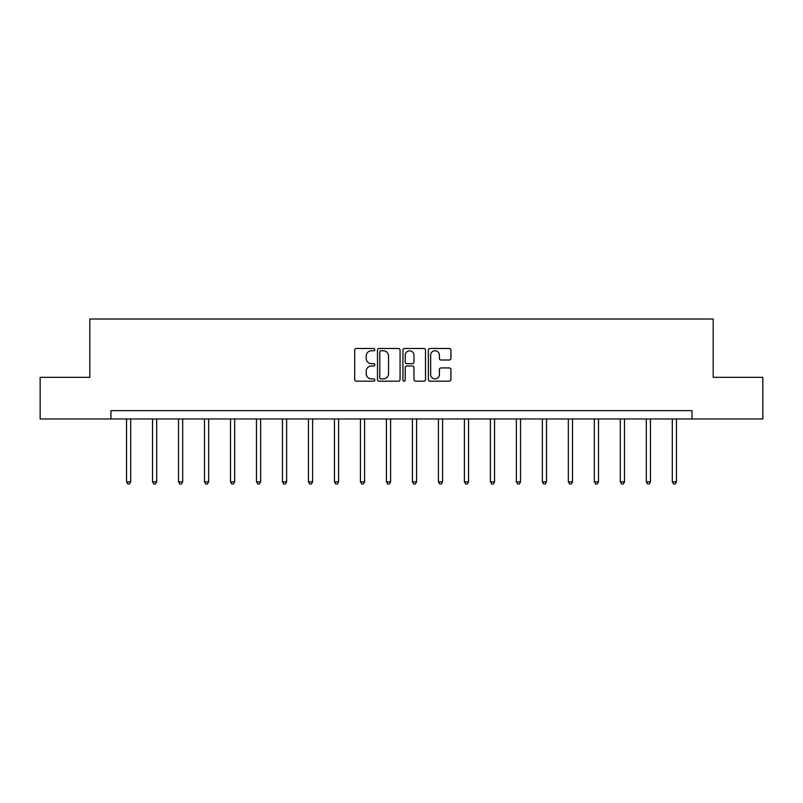 <?xml version="1.0" encoding="UTF-8"?>
<svg xmlns="http://www.w3.org/2000/svg" width="803" height="803" viewBox="0 0 803 803"><rect width="100%" height="100%" fill="white"/><g stroke="black" fill="none" stroke-linecap="round" stroke-linejoin="round"><path stroke-width="1.2" d="M374.84 349.626A1.144 1.144 0 0 0 373.696 348.482L356.321 348.482A1.636 1.636 0 0 0 354.695 350.118L354.695 379.548A1.636 1.636 0 0 0 356.321 381.184L373.696 381.184A1.144 1.144 0 0 0 374.84 380.04A1.144 1.144 0 0 0 373.696 378.896L371.448 378.896A5.23 5.23 0 0 1 366.218 373.666L366.218 371.207A5.23 5.23 0 0 1 371.448 365.977L373.696 365.977A1.144 1.144 0 0 0 374.84 364.833A1.144 1.144 0 0 0 373.696 363.689L371.448 363.689A5.23 5.23 0 0 1 366.218 358.459L366.218 356A5.23 5.23 0 0 1 371.448 350.77L373.696 350.77A1.144 1.144 0 0 0 374.84 349.626M449.289 360.005A1.636 1.636 0 0 0 450.925 358.369L450.925 350.118A1.636 1.636 0 0 0 449.289 348.482L429.996 348.482A1.636 1.636 0 0 0 428.36 350.118L428.36 379.548A1.636 1.636 0 0 0 429.996 381.184L449.289 381.184A1.636 1.636 0 0 0 450.925 379.548L450.925 369.571A1.636 1.636 0 0 0 449.289 367.935L441.028 367.935A1.636 1.636 0 0 0 439.402 369.571L439.402 374.519A4.376 4.376 0 0 1 435.025 378.896A4.376 4.376 0 0 1 430.649 374.519L430.649 355.147A4.376 4.376 0 0 1 435.025 350.77A4.376 4.376 0 0 1 439.402 355.147L439.402 358.369A1.636 1.636 0 0 0 441.028 360.005L449.289 360.005M110.955 418.975L40.15 418.975L40.15 377.33L89.795 377.33L89.795 319.022L713.205 319.022L713.205 377.33L762.85 377.33L762.85 418.975L692.045 418.975L692.045 410.644L110.955 410.644L110.955 418.975L692.045 418.975M400.065 350.118A1.636 1.636 0 0 0 398.439 348.482L379.136 348.482A1.636 1.636 0 0 0 377.5 350.118L377.5 379.548A1.636 1.636 0 0 0 379.136 381.184L398.439 381.184A1.636 1.636 0 0 0 400.065 379.548L400.065 350.118M404.561 348.482L423.864 348.482A1.636 1.636 0 0 1 425.5 350.118L425.5 379.548A1.636 1.636 0 0 1 423.864 381.184L415.603 381.184A1.636 1.636 0 0 1 413.967 379.548L413.967 367.613A1.636 1.636 0 0 0 412.33 365.977L406.86 365.977A1.636 1.636 0 0 0 405.224 367.613L405.224 380.04A1.144 1.144 0 0 1 404.08 381.184A1.144 1.144 0 0 1 402.935 380.04L402.935 350.118A1.636 1.636 0 0 1 404.561 348.482M380.933 350.77A1.144 1.144 0 0 0 379.789 351.915L379.789 377.751A1.144 1.144 0 0 0 380.933 378.896L383.312 378.896A5.23 5.23 0 0 0 388.542 373.666L388.542 356A5.23 5.23 0 0 0 383.312 350.77L380.933 350.77M413.967 355.227A4.376 4.376 0 0 0 409.59 350.851A4.376 4.376 0 0 0 405.224 355.227L405.224 362.053A1.636 1.636 0 0 0 406.86 363.689L412.33 363.689A1.636 1.636 0 0 0 413.967 362.053L413.967 355.227M126.533 418.975L126.533 481.82L130.698 481.82L130.698 418.975M130.698 481.82L129.444 483.978L127.777 483.978L126.533 481.82M152.52 418.975L152.52 481.82L156.685 481.82L156.685 418.975M156.685 481.82L155.431 483.978L153.774 483.978L152.52 481.82M178.507 418.975L178.507 481.82L182.672 481.82L182.672 418.975M182.672 481.82L181.428 483.978L179.762 483.978L178.507 481.82M204.494 418.975L204.494 481.82L208.66 481.82L208.66 418.975M208.66 481.82L207.415 483.978L205.749 483.978L204.494 481.82M230.491 418.975L230.491 481.82L234.657 481.82L234.657 418.975M234.657 481.82L233.402 483.978L231.736 483.978L230.491 481.82M256.478 418.975L256.478 481.82L260.644 481.82L260.644 418.975M260.644 481.82L259.389 483.978L257.723 483.978L256.478 481.82M282.465 418.975L282.465 481.82L286.631 481.82L286.631 418.975M286.631 481.82L285.386 483.978L283.72 483.978L282.465 481.82M308.452 418.975L308.452 481.82L312.618 481.82L312.618 418.975M312.618 481.82L311.373 483.978L309.707 483.978L308.452 481.82M334.449 418.975L334.449 481.82L338.605 481.82L338.605 418.975M338.605 481.82L337.36 483.978L335.694 483.978L334.449 481.82M360.437 418.975L360.437 481.82L364.602 481.82L364.602 418.975M364.602 481.82L363.347 483.978L361.681 483.978L360.437 481.82M386.424 418.975L386.424 481.82L390.589 481.82L390.589 418.975M390.589 481.82L389.335 483.978L387.668 483.978L386.424 481.82M412.411 418.975L412.411 481.82L416.576 481.82L416.576 418.975M416.576 481.82L415.332 483.978L413.665 483.978L412.411 481.82M438.398 418.975L438.398 481.82L442.563 481.82L442.563 418.975M442.563 481.82L441.319 483.978L439.653 483.978L438.398 481.82M464.395 418.975L464.395 481.82L468.55 481.82L468.55 418.975M468.55 481.82L467.306 483.978L465.64 483.978L464.395 481.82M490.382 418.975L490.382 481.82L494.548 481.82L494.548 418.975M494.548 481.82L493.293 483.978L491.627 483.978L490.382 481.82M516.369 418.975L516.369 481.82L520.535 481.82L520.535 418.975M520.535 481.82L519.28 483.978L517.614 483.978L516.369 481.82M542.356 418.975L542.356 481.82L546.522 481.82L546.522 418.975M546.522 481.82L545.277 483.978L543.611 483.978L542.356 481.82M568.343 418.975L568.343 481.82L572.509 481.82L572.509 418.975M572.509 481.82L571.264 483.978L569.598 483.978L568.343 481.82M594.34 418.975L594.34 481.82L598.506 481.82L598.506 418.975M598.506 481.82L597.251 483.978L595.585 483.978L594.34 481.82M620.328 418.975L620.328 481.82L624.493 481.82L624.493 418.975M624.493 481.82L623.238 483.978L621.572 483.978L620.328 481.82M646.315 418.975L646.315 481.82L650.48 481.82L650.48 418.975M650.48 481.82L649.225 483.978L647.569 483.978L646.315 481.82M672.302 418.975L672.302 481.82L676.467 481.82L676.467 418.975M676.467 481.82L675.223 483.978L673.556 483.978L672.302 481.82"/></g></svg>
